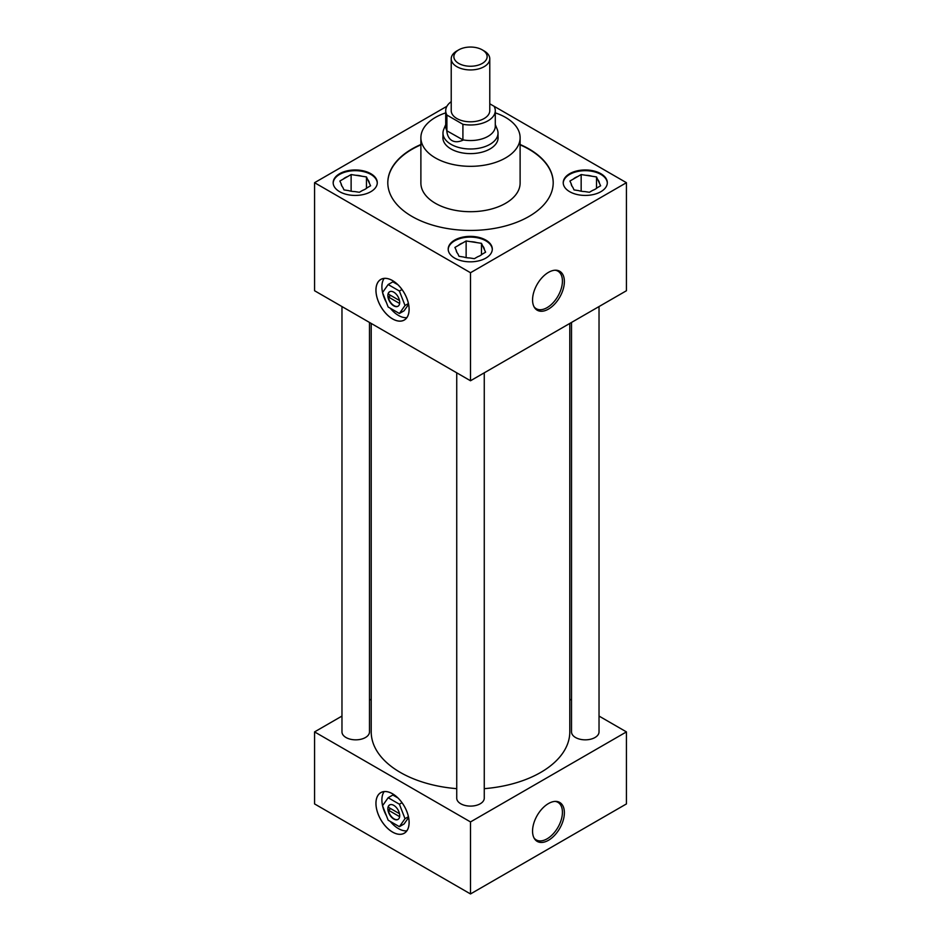 <?xml version="1.0" encoding="UTF-8"?>
<svg xmlns="http://www.w3.org/2000/svg" width="941" height="941" viewBox="0 0 941 941"><rect width="100%" height="100%" fill="white"/><g stroke="black" fill="none" stroke-linecap="round" stroke-linejoin="round"><path stroke-width="1.41" d="M375.965 290.181A23.419 13.527 -120 0 0 386.198 313.741A23.419 13.527 -120 0 0 404.242 320.022A23.419 13.527 -120 0 0 409.088 309.295A23.419 13.527 -120 0 0 398.866 285.723A23.419 13.527 -120 0 0 380.823 279.453A23.419 13.527 -120 0 0 375.965 290.181A23.419 13.527 -120 0 0 386.198 313.741A23.419 13.527 -120 0 0 404.242 320.022A23.419 13.527 -120 0 0 409.088 309.295A23.419 13.527 -120 0 0 398.866 285.723A23.419 13.527 -120 0 0 380.823 279.453A23.419 13.527 -120 0 0 375.965 290.181M381.893 286.758A23.419 13.527 -120 0 0 382.564 292.498A23.419 13.527 -120 0 1 381.893 286.758A23.419 13.527 -120 0 1 384.163 278.407A23.419 13.527 -120 0 0 381.893 286.758M382.599 292.675A23.419 13.527 -120 0 0 386.386 302.449A23.419 13.527 -120 0 1 382.599 292.675M390.292 308.236A23.419 13.527 -120 0 0 406.818 317.646A23.419 13.527 -120 0 1 390.292 308.236M375.965 803.355A23.419 13.527 -120 0 0 386.198 826.927A23.419 13.527 -120 0 0 404.242 833.208A23.419 13.527 -120 0 0 409.088 822.481A23.419 13.527 -120 0 0 398.866 798.909A23.419 13.527 -120 0 0 380.823 792.64A23.419 13.527 -120 0 0 375.965 803.355A23.419 13.527 -120 0 0 386.198 826.927A23.419 13.527 -120 0 0 404.242 833.208A23.419 13.527 -120 0 0 409.088 822.481A23.419 13.527 -120 0 0 398.866 798.909A23.419 13.527 -120 0 0 380.823 792.64A23.419 13.527 -120 0 0 375.965 803.355M381.893 799.944A23.419 13.527 -120 0 0 382.564 805.684A23.419 13.527 -120 0 1 381.893 799.944A23.419 13.527 -120 0 1 384.163 791.593A23.419 13.527 -120 0 0 381.893 799.944M382.599 805.861A23.419 13.527 -120 0 0 386.386 815.635A23.419 13.527 -120 0 1 382.599 805.861M390.292 821.422A23.419 13.527 -120 0 0 406.818 830.832A23.419 13.527 -120 0 1 390.292 821.422M548.474 309.095A22.49 12.986 120 0 0 563.906 286.264A22.49 12.986 120 0 0 555.931 270.208A22.49 12.986 120 0 0 548.474 272.372A22.49 12.986 120 0 0 534.417 307.46A22.49 12.986 120 0 0 548.474 309.095M534.006 306.719A21.69 12.515 120 0 0 536.017 308.577A21.69 12.515 120 0 0 547.086 307.648A21.69 12.515 120 0 0 561.318 288.322A21.69 12.515 120 0 0 557.695 271.032A21.69 12.515 120 0 0 555.084 270.208M548.474 840.289A22.49 12.986 120 0 0 563.906 817.447A22.49 12.986 120 0 0 555.931 801.391A22.49 12.986 120 0 0 548.474 803.555A22.49 12.986 120 0 0 534.417 838.654A22.49 12.986 120 0 0 548.474 840.289M534.006 837.913A21.69 12.515 120 0 0 536.017 839.772A21.69 12.515 120 0 0 547.086 838.831A21.69 12.515 120 0 0 561.318 819.517A21.69 12.515 120 0 0 557.695 802.214A21.69 12.515 120 0 0 555.084 801.403M370.825 173.697A22.055 12.727 0 0 0 346.794 170.933A22.055 12.727 0 0 0 333.173 182.695A22.055 12.727 0 0 0 339.63 191.693A22.055 12.727 0 0 0 363.673 194.458A22.055 12.727 0 0 0 377.282 182.695A22.055 12.727 0 0 0 370.825 173.697M377.27 183.06A22.055 12.727 0 0 0 370.825 174.414A22.055 12.727 0 0 0 347.076 171.58A22.055 12.727 0 0 0 333.185 183.06M485.85 240.096A22.055 12.727 0 0 0 461.808 237.344A22.055 12.727 0 0 0 448.198 249.106A22.055 12.727 0 0 0 454.656 258.105A22.055 12.727 0 0 0 478.687 260.869A22.055 12.727 0 0 0 492.308 249.106A22.055 12.727 0 0 0 485.85 240.096M492.296 249.459A22.055 12.727 0 0 0 485.85 240.825A22.055 12.727 0 0 0 462.102 237.991A22.055 12.727 0 0 0 448.21 249.459M600.864 173.697A22.055 12.727 0 0 0 576.833 170.933A22.055 12.727 0 0 0 563.224 182.695A22.055 12.727 0 0 0 569.681 191.693A22.055 12.727 0 0 0 593.712 194.458A22.055 12.727 0 0 0 607.321 182.695A22.055 12.727 0 0 0 600.864 173.697M607.321 183.06A22.055 12.727 0 0 0 600.864 174.414A22.055 12.727 0 0 0 577.127 171.58A22.055 12.727 0 0 0 563.224 183.06M571.516 322.445L571.516 731.898A13.762 7.94 0 0 0 575.539 737.509A13.762 7.94 0 0 0 590.536 739.238A13.762 7.94 0 0 0 599.029 731.898L599.029 306.554M341.971 306.554L341.971 731.898A13.762 7.94 0 0 0 345.994 737.509A13.762 7.94 0 0 0 360.991 739.238A13.762 7.94 0 0 0 369.484 731.898L369.484 322.445M456.738 372.824L456.738 798.156A13.762 7.94 0 0 0 460.772 803.779A13.762 7.94 0 0 0 475.77 805.496A13.762 7.94 0 0 0 484.262 798.156L484.262 372.824M445.716 112.861A49.614 28.653 0 0 0 420.886 137.68A49.614 28.653 0 0 0 435.412 157.935A49.614 28.653 0 0 0 489.485 164.146A49.614 28.653 0 0 0 520.114 137.68A49.614 28.653 0 0 0 505.588 117.425A49.614 28.653 0 0 0 495.284 112.861M420.886 137.68L420.886 183.06A49.614 28.653 0 0 0 435.412 203.315A49.614 28.653 0 0 0 489.485 209.525A49.614 28.653 0 0 0 520.114 183.06L520.114 137.68M420.886 144.502A82.702 47.744 0 0 0 387.798 182.695A82.702 47.744 0 0 0 412.017 216.454A82.702 47.744 0 0 0 502.153 226.805A82.702 47.744 0 0 0 553.202 182.695A82.702 47.744 0 0 0 528.983 148.937A82.702 47.744 0 0 0 520.114 144.502M553.202 182.872A82.702 47.744 0 0 0 528.983 149.29A82.702 47.744 0 0 0 520.114 144.855M420.886 144.855A82.702 47.744 0 0 0 387.798 182.872M371.213 323.445L371.213 731.898A99.287 57.319 0 0 0 400.301 772.42A99.287 57.319 0 0 0 456.738 788.664M484.262 788.664A99.287 57.319 0 0 0 569.787 731.898L569.787 323.445M442.976 136.41A27.607 15.938 0 0 0 442.893 137.68A27.607 15.938 0 0 0 450.974 148.949A27.607 15.938 0 0 0 481.063 152.407A27.607 15.938 0 0 0 498.107 137.68A27.607 15.938 0 0 0 498.024 136.41M341.971 716.066L314.565 731.898L470.5 821.928L626.435 731.898L599.029 716.066M571.516 700.175L569.787 699.187M371.213 699.187L369.484 700.175M446.904 106.286L314.565 182.695L314.565 290.734L470.5 380.764L626.435 290.734L626.435 182.695L489.779 103.792M626.435 731.898L626.435 803.92L470.5 893.95L314.565 803.92L314.565 731.898M470.5 821.928L470.5 893.95M314.565 182.695L470.5 272.725L470.5 380.764M470.5 272.725L626.435 182.695M578.68 190.623A14.115 8.151 0 0 0 584.737 191.564L589.384 192.282L592.783 190.317A14.115 8.151 0 0 0 597.217 187.753L600.617 185.789L599.37 183.107A14.115 8.151 0 0 0 597.747 179.613L596.512 176.932L591.865 176.214A14.115 8.151 0 0 0 585.808 175.273L581.162 174.556L577.762 176.52A14.115 8.151 0 0 0 573.328 179.072L569.928 181.037L571.163 183.718A14.115 8.151 0 0 0 571.775 185.8A14.115 8.151 0 0 0 572.787 187.224L574.034 189.906L578.68 190.623M571.163 183.718L571.963 186.118M577.762 176.52L573.328 179.072M581.162 191.211L581.162 174.556M591.865 176.214L585.808 175.273M596.512 188.353L596.512 176.932M599.37 183.107L597.747 179.613M463.654 257.034A14.115 8.151 0 0 0 469.724 257.963L474.358 258.681L477.769 256.717A14.115 8.151 0 0 0 482.204 254.164L485.603 252.2L484.356 249.518A14.115 8.151 0 0 0 482.733 246.013L481.486 243.331L476.84 242.613A14.115 8.151 0 0 0 470.782 241.684L466.136 240.967L462.737 242.919A14.115 8.151 0 0 0 458.302 245.483L454.903 247.448L456.15 250.13A14.115 8.151 0 0 0 456.75 252.212A14.115 8.151 0 0 0 457.773 253.623L459.02 256.305L463.654 257.034M348.64 190.623A14.115 8.151 0 0 0 354.698 191.564L359.344 192.282L362.744 190.317A14.115 8.151 0 0 0 367.178 187.753L370.578 185.789L369.331 183.107A14.115 8.151 0 0 0 367.708 179.613L366.461 176.932L361.815 176.214A14.115 8.151 0 0 0 355.757 175.273L351.122 174.556L347.711 176.52A14.115 8.151 0 0 0 343.277 179.072L339.877 181.037L341.124 183.718A14.115 8.151 0 0 0 341.736 185.8A14.115 8.151 0 0 0 342.747 187.224L343.994 189.906L348.64 190.623M456.15 250.13L456.938 252.529M462.737 242.919L458.302 245.483M466.136 257.622L466.136 240.967M476.84 242.613L470.782 241.684M481.486 254.752L481.486 243.331M484.356 249.518L482.733 246.013M341.124 183.718L341.912 186.118M347.711 176.52L343.277 179.072M351.122 191.211L351.122 174.556M361.815 176.214L355.757 175.273M366.461 188.353L366.461 176.932M369.331 183.107L367.708 179.613M458.738 63.435A16.632 9.598 0 0 0 482.262 63.435A16.632 9.598 0 0 0 482.262 49.861L484.133 50.943A19.279 11.127 180 0 1 489.779 58.812A19.279 11.127 180 0 1 477.875 69.093A19.279 11.127 180 0 1 456.867 66.682A19.279 11.127 180 0 1 451.221 58.812A19.279 11.127 180 0 1 456.867 50.943L458.738 49.861A16.632 9.598 0 0 0 458.738 63.435M451.221 58.812L451.221 110.673A19.279 11.127 0 0 0 456.867 118.542A19.279 11.127 0 0 0 477.875 120.954A19.279 11.127 0 0 0 489.779 110.673L489.779 58.812M495.284 124.565L497.283 129.446A27.524 15.891 180 0 1 498.024 133.104A27.524 15.891 180 0 1 481.027 147.784A27.524 15.891 180 0 1 451.033 144.338A27.524 15.891 180 0 1 442.976 133.104A27.524 15.891 180 0 1 443.717 129.446L445.716 124.565M463.043 140.138C458.702 142.115 455.009 142.256 451.951 140.562C448.963 138.762 447.234 135.492 446.775 130.752L462.913 139.856A24.784 14.315 0 0 0 495.284 126.235L495.284 110.673A24.784 14.315 0 0 0 494.096 106.286M451.221 101.675A24.784 14.315 0 0 0 445.716 110.673A24.784 14.315 0 0 0 446.904 115.049L462.913 124.294A24.784 14.315 0 0 0 495.284 110.673M462.913 124.294L462.913 139.856M445.716 110.673L445.716 126.235A24.784 14.315 0 0 0 446.904 130.611L446.904 115.049M484.133 50.943L482.262 49.861A16.632 9.598 0 0 0 458.738 49.861M389.75 804.861A8.375 4.834 -120 0 0 388.292 807.237L399.49 813.706L390.797 808.672L388.292 810.119A8.375 4.834 -120 0 0 392.303 817.517A8.375 4.834 -120 0 0 398.125 819.364M399.702 815.624A8.375 4.834 -120 0 0 396.043 807.19A8.375 4.834 -120 0 0 389.586 804.943A8.375 4.834 -120 0 0 387.857 808.778A8.375 4.834 -120 0 0 391.515 817.211A8.375 4.834 -120 0 0 397.972 819.458A8.375 4.834 -120 0 0 399.702 815.624M375.941 803.343A23.466 13.55 -120 0 0 386.175 826.951A23.466 13.55 -120 0 0 404.265 833.244A23.466 13.55 -120 0 0 409.123 822.505A23.466 13.55 -120 0 0 398.878 798.885A23.466 13.55 -120 0 0 380.799 792.604A23.466 13.55 -120 0 0 375.941 803.343M397.925 797.956L392.832 795.016L388.163 797.721L382.54 805.719L388.163 820.199L399.396 826.68L404.077 823.975L408.594 817.553M399.396 826.68L405.018 818.694L408.418 816.717M405.018 818.694L399.396 804.214L402.007 802.708M399.396 804.214L388.163 797.721M388.292 810.119L399.631 816.659M389.75 291.675A8.375 4.834 -120 0 0 388.292 294.051L399.49 300.52L390.797 295.498L388.292 296.933A8.375 4.834 -120 0 0 392.303 304.331A8.375 4.834 -120 0 0 398.125 306.178M399.702 302.437A8.375 4.834 -120 0 0 396.043 294.004A8.375 4.834 -120 0 0 389.586 291.757A8.375 4.834 -120 0 0 387.857 295.592A8.375 4.834 -120 0 0 391.515 304.025A8.375 4.834 -120 0 0 397.972 306.272A8.375 4.834 -120 0 0 399.702 302.437M375.941 290.157A23.466 13.55 -120 0 0 386.175 313.776A23.466 13.55 -120 0 0 404.265 320.058A23.466 13.55 -120 0 0 409.123 309.318A23.466 13.55 -120 0 0 398.878 285.699A23.466 13.55 -120 0 0 380.799 279.418A23.466 13.55 -120 0 0 375.941 290.157M397.925 284.77L392.832 281.841L388.163 284.535L382.54 292.533L388.163 307.013L399.396 313.494L404.077 310.801L408.594 304.366M399.396 313.494L405.018 305.507L408.418 303.531M405.018 305.507L399.396 291.028L402.007 289.522M399.396 291.028L388.163 284.535M388.292 296.933L399.631 303.473M498.024 133.104L498.024 138.95M442.976 133.104L442.976 138.95"/></g></svg>
